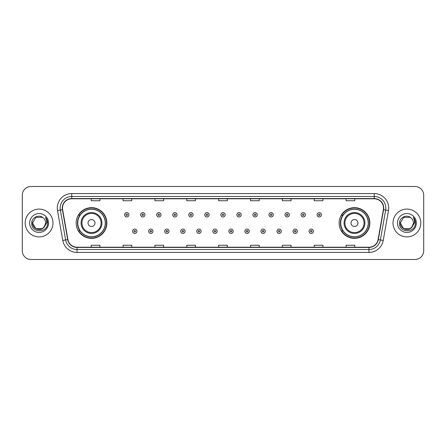 <?xml version="1.0" encoding="UTF-8"?>
<svg xmlns="http://www.w3.org/2000/svg" width="446" height="446" viewBox="0 0 446 446"><rect width="100%" height="100%" fill="white"/><g stroke="black" fill="none" stroke-linecap="round" stroke-linejoin="round"><path stroke-width="0.67" d="M339.133 223A15.348 15.348 0 0 0 354.481 238.348A15.348 15.348 0 0 0 369.834 223A15.348 15.348 0 0 0 354.481 207.652A15.348 15.348 0 0 0 339.133 223M76.166 223A15.348 15.348 0 0 0 91.519 238.348A15.348 15.348 0 0 0 106.867 223A15.348 15.348 0 0 0 91.519 207.652A15.348 15.348 0 0 0 76.166 223M79.851 230.822A14.043 14.043 0 0 1 79.851 215.178M342.812 230.822A14.043 14.043 0 0 1 342.812 215.178M22.3 195.197L22.3 250.803A8.686 8.686 0 0 0 30.986 259.488L415.014 259.488A8.686 8.686 0 0 0 423.7 250.803L423.7 195.197A8.686 8.686 0 0 0 415.014 186.512L30.986 186.512A8.686 8.686 0 0 0 22.3 195.197L22.3 250.803M25.193 223A13.904 13.904 0 0 0 39.097 236.904A13.904 13.904 0 0 0 52.996 223A13.904 13.904 0 0 0 39.097 209.096A13.904 13.904 0 0 0 25.193 223A13.904 13.904 0 0 0 39.097 236.904A13.904 13.904 0 0 0 52.996 223A13.904 13.904 0 0 0 39.097 209.096A13.904 13.904 0 0 0 25.193 223M393.004 223A13.904 13.904 0 0 0 406.903 236.904A13.904 13.904 0 0 0 420.807 223A13.904 13.904 0 0 0 406.903 209.096A13.904 13.904 0 0 0 393.004 223A13.904 13.904 0 0 0 406.903 236.904A13.904 13.904 0 0 0 420.807 223A13.904 13.904 0 0 0 406.903 209.096A13.904 13.904 0 0 0 393.004 223M62.496 208.053A9.266 9.266 0 0 1 71.767 198.788L374.233 198.788A9.266 9.266 0 0 1 383.359 209.665L378.091 239.552A9.266 9.266 0 0 1 368.965 247.212L77.035 247.212A9.266 9.266 0 0 1 67.909 239.552L62.641 209.665A9.266 9.266 0 0 1 62.496 208.053M62.267 208.053A9.5 9.5 0 0 0 62.412 209.704L67.681 239.591A9.5 9.5 0 0 0 77.035 247.441L368.965 247.441A9.5 9.5 0 0 0 378.32 239.591L383.588 209.704A9.5 9.5 0 0 0 374.233 198.559L71.767 198.559A9.5 9.5 0 0 0 62.267 208.053M57.506 210.573A14.478 14.478 0 0 1 71.767 193.575L374.233 193.575A14.478 14.478 0 0 1 388.494 210.573L383.226 240.461A14.478 14.478 0 0 1 368.965 252.425L77.035 252.425A14.478 14.478 0 0 1 62.774 240.461L57.506 210.573L60.355 210.066A11.585 11.585 0 0 1 71.767 196.474L374.233 196.474A11.585 11.585 0 0 1 385.645 210.066L380.371 239.954A11.585 11.585 0 0 1 368.965 249.526L77.035 249.526A11.585 11.585 0 0 1 65.629 239.954L60.355 210.066A11.585 11.585 0 0 1 60.182 208.053M415.014 186.512L30.986 186.512M30.986 259.488L415.014 259.488M423.7 250.803L423.7 195.197M378.32 239.591L380.371 239.954L385.645 210.066L388.494 210.573M218.657 198.788L218.657 200.75L227.343 200.75L227.343 198.788M186.796 198.788L186.796 200.75L195.487 200.75L195.487 198.788M154.94 198.788L154.94 200.75L163.632 200.75L163.632 198.788M123.085 198.788L123.085 200.75L131.771 200.75L131.771 198.788M91.229 198.788L91.229 200.75L99.915 200.75L99.915 198.788M250.513 198.788L250.513 200.75L259.204 200.75L259.204 198.788M282.368 198.788L282.368 200.75L291.06 200.75L291.06 198.788M314.229 198.788L314.229 200.75L322.915 200.75L322.915 198.788M346.085 198.788L346.085 200.75L354.771 200.75L354.771 198.788M227.343 247.212L227.343 245.25L218.657 245.25L218.657 247.212M195.487 247.212L195.487 245.25L186.796 245.25L186.796 247.212M163.632 247.212L163.632 245.25L154.94 245.25L154.94 247.212M131.771 247.212L131.771 245.25L123.085 245.25L123.085 247.212M99.915 247.212L99.915 245.25L91.229 245.25L91.229 247.212M259.204 247.212L259.204 245.25L250.513 245.25L250.513 247.212M291.06 247.212L291.06 245.25L282.368 245.25L282.368 247.212M322.915 247.212L322.915 245.25L314.229 245.25L314.229 247.212M354.771 247.212L354.771 245.25L346.085 245.25L346.085 247.212M42.37 228.67A6.545 6.545 0 0 0 45.643 223C45.609 221.026 44.856 219.376 43.385 218.055C39.359 213.84 31.633 217.314 31.705 223C30.969 233.107 47.354 233.37 47.622 223.491L47.633 223C47.611 220.854 46.897 218.969 45.492 217.341C46.562 219.097 46.936 220.982 46.618 223L44.16 227.148L45.643 223M42.465 228.614L35.825 228.67L32.552 223L35.825 228.67L42.37 228.67L44.912 226.005L42.37 228.67L35.825 228.67L32.552 223L35.825 217.33L42.37 217.33L43.385 218.055L42.37 217.33L35.825 217.33L32.552 223L35.825 217.33M44.082 227.243L42.37 228.67L35.825 228.67L32.552 223L35.825 228.67L42.37 228.67L44.082 227.243L42.37 228.67L35.825 228.67L32.552 223L35.825 228.67L42.37 228.67L44.082 227.243L42.493 228.597M44.912 226.005L42.37 228.67L35.825 228.67L32.552 223L35.825 217.33L42.37 217.33L43.385 218.055L42.37 217.33L35.825 217.33L32.552 223L32.625 222.03M44.126 227.192L42.37 228.67L35.825 228.67L32.552 223C32.218 228.804 40.424 231.864 43.981 227.36L44.16 227.148M29.653 223A9.444 9.444 0 0 0 39.097 232.444A9.444 9.444 0 0 0 48.542 223A9.444 9.444 0 0 0 39.097 213.556A9.444 9.444 0 0 0 29.653 223M45.553 217.414L47.633 223.245M94.992 223A3.473 3.473 0 0 0 91.519 219.527A3.473 3.473 0 0 0 88.04 223A3.473 3.473 0 0 0 91.519 226.473A3.473 3.473 0 0 0 94.992 223M101.944 223A10.425 10.425 0 0 0 91.519 212.575A10.425 10.425 0 0 0 81.088 223A10.425 10.425 0 0 0 91.519 233.425A10.425 10.425 0 0 0 101.944 223A10.425 10.425 0 0 1 91.519 233.425A10.425 10.425 0 0 1 81.088 223M105.273 223A13.759 13.759 0 0 0 91.519 209.241A13.759 13.759 0 0 0 77.76 223A13.759 13.759 0 0 0 91.519 236.759A13.759 13.759 0 0 0 105.273 223M106.577 223A15.058 15.058 0 0 1 78.647 230.822L80.04 230.822A13.887 13.887 0 0 0 105.401 223.033A13.887 13.887 0 0 0 80.04 215.178L78.647 215.178A15.058 15.058 0 0 1 106.577 223M357.96 223A3.473 3.473 0 0 0 354.481 219.527A3.473 3.473 0 0 0 351.008 223A3.473 3.473 0 0 0 354.481 226.473A3.473 3.473 0 0 0 357.96 223M364.912 223A10.425 10.425 0 0 0 354.481 212.575A10.425 10.425 0 0 0 344.056 223A10.425 10.425 0 0 0 354.481 233.425A10.425 10.425 0 0 0 364.912 223A10.425 10.425 0 0 1 354.481 233.425A10.425 10.425 0 0 1 344.056 223M368.24 223A13.759 13.759 0 0 0 354.481 209.241A13.759 13.759 0 0 0 340.727 223A13.759 13.759 0 0 0 354.481 236.759A13.759 13.759 0 0 0 368.24 223M369.544 223A15.058 15.058 0 0 1 341.614 230.822L343.007 230.822A13.887 13.887 0 0 0 368.368 223.033A13.887 13.887 0 0 0 343.007 215.178L341.614 215.178A15.058 15.058 0 0 1 369.544 223M410.175 228.67A6.545 6.545 0 0 0 413.448 223C413.414 221.026 412.662 219.376 411.19 218.055C407.165 213.84 399.438 217.314 399.51 223C398.774 233.107 415.159 233.37 415.427 223.491L415.438 223C415.416 220.854 414.702 218.969 413.297 217.341C414.367 219.097 414.741 220.982 414.423 223L411.965 227.148L413.448 223M403.63 228.67L410.175 228.67L411.887 227.243L410.175 228.67L403.63 228.67L400.357 223L403.63 228.67L410.175 228.67L412.717 226.005L410.175 228.67L403.63 228.67L400.357 223L403.63 217.33L410.175 217.33L411.19 218.055L410.175 217.33L403.63 217.33L400.357 223L403.63 217.33L410.175 217.33L411.19 218.055L410.175 217.33L403.63 217.33L400.357 223L400.43 222.03M411.887 227.243L410.175 228.67L403.63 228.67L400.357 223L403.63 228.67L410.175 228.67L411.887 227.243L410.264 228.62M412.717 226.005L411.786 227.36C408.229 231.864 400.023 228.804 400.357 223L403.63 228.67L410.175 228.67L412.717 226.005L410.175 228.67L403.63 228.67L400.357 223M397.458 223A9.444 9.444 0 0 0 406.903 232.444A9.444 9.444 0 0 0 416.347 223A9.444 9.444 0 0 0 406.903 213.556A9.444 9.444 0 0 0 397.458 223M413.358 217.414L415.438 223.245M128.905 214.805A2.174 2.174 0 0 1 126.731 216.973A2.174 2.174 0 0 1 124.562 214.805A2.174 2.174 0 0 1 126.731 212.63A2.174 2.174 0 0 1 128.905 214.805A2.174 2.174 0 0 0 126.731 212.63A2.174 2.174 0 0 0 124.562 214.805M144.95 214.805A2.174 2.174 0 0 1 142.776 216.973A2.174 2.174 0 0 1 140.607 214.805A2.174 2.174 0 0 1 142.776 212.63A2.174 2.174 0 0 1 144.95 214.805A2.174 2.174 0 0 0 142.776 212.63A2.174 2.174 0 0 0 140.607 214.805M160.995 214.805A2.174 2.174 0 0 1 158.821 216.973A2.174 2.174 0 0 1 156.652 214.805A2.174 2.174 0 0 1 158.821 212.63A2.174 2.174 0 0 1 160.995 214.805A2.174 2.174 0 0 0 158.821 212.63A2.174 2.174 0 0 0 156.652 214.805M177.04 214.805A2.174 2.174 0 0 1 174.865 216.973A2.174 2.174 0 0 1 172.697 214.805A2.174 2.174 0 0 1 174.865 212.63A2.174 2.174 0 0 1 177.04 214.805A2.174 2.174 0 0 0 174.865 212.63A2.174 2.174 0 0 0 172.697 214.805M193.085 214.805A2.174 2.174 0 0 1 190.91 216.973A2.174 2.174 0 0 1 188.742 214.805A2.174 2.174 0 0 1 190.91 212.63A2.174 2.174 0 0 1 193.085 214.805A2.174 2.174 0 0 0 190.91 212.63A2.174 2.174 0 0 0 188.742 214.805M209.129 214.805A2.174 2.174 0 0 1 206.955 216.973A2.174 2.174 0 0 1 204.781 214.805A2.174 2.174 0 0 1 206.955 212.63A2.174 2.174 0 0 1 209.129 214.805A2.174 2.174 0 0 0 206.955 212.63A2.174 2.174 0 0 0 204.781 214.805M225.174 214.805A2.174 2.174 0 0 1 223 216.973A2.174 2.174 0 0 1 220.826 214.805A2.174 2.174 0 0 1 223 212.63A2.174 2.174 0 0 1 225.174 214.805A2.174 2.174 0 0 0 223 212.63A2.174 2.174 0 0 0 220.826 214.805M241.219 214.805A2.174 2.174 0 0 1 239.045 216.973A2.174 2.174 0 0 1 236.871 214.805A2.174 2.174 0 0 1 239.045 212.63A2.174 2.174 0 0 1 241.219 214.805A2.174 2.174 0 0 0 239.045 212.63A2.174 2.174 0 0 0 236.871 214.805M257.258 214.805A2.174 2.174 0 0 1 255.09 216.973A2.174 2.174 0 0 1 252.915 214.805A2.174 2.174 0 0 1 255.09 212.63A2.174 2.174 0 0 1 257.258 214.805A2.174 2.174 0 0 0 255.09 212.63A2.174 2.174 0 0 0 252.915 214.805M273.303 214.805A2.174 2.174 0 0 1 271.135 216.973A2.174 2.174 0 0 1 268.96 214.805A2.174 2.174 0 0 1 271.135 212.63A2.174 2.174 0 0 1 273.303 214.805A2.174 2.174 0 0 0 271.135 212.63A2.174 2.174 0 0 0 268.96 214.805M289.348 214.805A2.174 2.174 0 0 1 287.179 216.973A2.174 2.174 0 0 1 285.005 214.805A2.174 2.174 0 0 1 287.179 212.63A2.174 2.174 0 0 1 289.348 214.805A2.174 2.174 0 0 0 287.179 212.63A2.174 2.174 0 0 0 285.005 214.805M305.393 214.805A2.174 2.174 0 0 1 303.224 216.973A2.174 2.174 0 0 1 301.05 214.805A2.174 2.174 0 0 1 303.224 212.63A2.174 2.174 0 0 1 305.393 214.805A2.174 2.174 0 0 0 303.224 212.63A2.174 2.174 0 0 0 301.05 214.805M321.438 214.805A2.174 2.174 0 0 1 319.269 216.973A2.174 2.174 0 0 1 317.095 214.805A2.174 2.174 0 0 1 319.269 212.63A2.174 2.174 0 0 1 321.438 214.805A2.174 2.174 0 0 0 319.269 212.63A2.174 2.174 0 0 0 317.095 214.805M132.585 231.257A2.174 2.174 0 0 1 134.753 229.082A2.174 2.174 0 0 1 136.928 231.257A2.174 2.174 0 0 1 134.753 233.425A2.174 2.174 0 0 1 132.585 231.257A2.174 2.174 0 0 0 134.753 233.425A2.174 2.174 0 0 0 136.928 231.257M148.63 231.257A2.174 2.174 0 0 1 150.798 229.082A2.174 2.174 0 0 1 152.972 231.257A2.174 2.174 0 0 1 150.798 233.425A2.174 2.174 0 0 1 148.63 231.257A2.174 2.174 0 0 0 150.798 233.425A2.174 2.174 0 0 0 152.972 231.257M164.674 231.257A2.174 2.174 0 0 1 166.843 229.082A2.174 2.174 0 0 1 169.017 231.257A2.174 2.174 0 0 1 166.843 233.425A2.174 2.174 0 0 1 164.674 231.257A2.174 2.174 0 0 0 166.843 233.425A2.174 2.174 0 0 0 169.017 231.257M180.719 231.257A2.174 2.174 0 0 1 182.888 229.082A2.174 2.174 0 0 1 185.062 231.257A2.174 2.174 0 0 1 182.888 233.425A2.174 2.174 0 0 1 180.719 231.257A2.174 2.174 0 0 0 182.888 233.425A2.174 2.174 0 0 0 185.062 231.257M196.764 231.257A2.174 2.174 0 0 1 198.933 229.082A2.174 2.174 0 0 1 201.107 231.257A2.174 2.174 0 0 1 198.933 233.425A2.174 2.174 0 0 1 196.764 231.257A2.174 2.174 0 0 0 198.933 233.425A2.174 2.174 0 0 0 201.107 231.257M212.803 231.257A2.174 2.174 0 0 1 214.978 229.082A2.174 2.174 0 0 1 217.152 231.257A2.174 2.174 0 0 1 214.978 233.425A2.174 2.174 0 0 1 212.803 231.257A2.174 2.174 0 0 0 214.978 233.425A2.174 2.174 0 0 0 217.152 231.257M228.848 231.257A2.174 2.174 0 0 1 231.022 229.082A2.174 2.174 0 0 1 233.197 231.257A2.174 2.174 0 0 1 231.022 233.425A2.174 2.174 0 0 1 228.848 231.257A2.174 2.174 0 0 0 231.022 233.425A2.174 2.174 0 0 0 233.197 231.257M244.893 231.257A2.174 2.174 0 0 1 247.067 229.082A2.174 2.174 0 0 1 249.236 231.257A2.174 2.174 0 0 1 247.067 233.425A2.174 2.174 0 0 1 244.893 231.257A2.174 2.174 0 0 0 247.067 233.425A2.174 2.174 0 0 0 249.236 231.257M260.938 231.257A2.174 2.174 0 0 1 263.112 229.082A2.174 2.174 0 0 1 265.281 231.257A2.174 2.174 0 0 1 263.112 233.425A2.174 2.174 0 0 1 260.938 231.257A2.174 2.174 0 0 0 263.112 233.425A2.174 2.174 0 0 0 265.281 231.257M276.983 231.257A2.174 2.174 0 0 1 279.157 229.082A2.174 2.174 0 0 1 281.326 231.257A2.174 2.174 0 0 1 279.157 233.425A2.174 2.174 0 0 1 276.983 231.257A2.174 2.174 0 0 0 279.157 233.425A2.174 2.174 0 0 0 281.326 231.257M293.028 231.257A2.174 2.174 0 0 1 295.202 229.082A2.174 2.174 0 0 1 297.37 231.257A2.174 2.174 0 0 1 295.202 233.425A2.174 2.174 0 0 1 293.028 231.257A2.174 2.174 0 0 0 295.202 233.425A2.174 2.174 0 0 0 297.37 231.257M309.072 231.257A2.174 2.174 0 0 1 311.247 229.082A2.174 2.174 0 0 1 313.415 231.257A2.174 2.174 0 0 1 311.247 233.425A2.174 2.174 0 0 1 309.072 231.257A2.174 2.174 0 0 0 311.247 233.425A2.174 2.174 0 0 0 313.415 231.257M374.233 193.575L374.233 198.559M60.355 210.066L62.412 209.704M77.035 252.425L77.035 247.441M368.965 247.441L368.965 252.425M62.774 240.461L67.681 239.591M383.588 209.704L385.645 210.066M71.767 193.575L71.767 198.559M380.371 239.954L383.226 240.461M101.097 223A9.578 9.578 0 0 0 91.519 213.422A9.578 9.578 0 0 0 81.941 223A9.578 9.578 0 0 0 91.519 232.578A9.578 9.578 0 0 0 101.097 223M364.059 223A9.578 9.578 0 0 0 354.481 213.422A9.578 9.578 0 0 0 344.903 223A9.578 9.578 0 0 0 354.481 232.578A9.578 9.578 0 0 0 364.059 223M126.012 214.805A0.725 0.725 0 0 0 126.731 215.53A0.725 0.725 0 0 0 127.456 214.805A0.725 0.725 0 0 0 126.731 214.08A0.725 0.725 0 0 0 126.012 214.805M142.057 214.805A0.725 0.725 0 0 0 142.776 215.53A0.725 0.725 0 0 0 143.5 214.805A0.725 0.725 0 0 0 142.776 214.08A0.725 0.725 0 0 0 142.057 214.805M158.096 214.805A0.725 0.725 0 0 0 158.821 215.53A0.725 0.725 0 0 0 159.545 214.805A0.725 0.725 0 0 0 158.821 214.08A0.725 0.725 0 0 0 158.096 214.805M174.141 214.805A0.725 0.725 0 0 0 174.865 215.53A0.725 0.725 0 0 0 175.59 214.805A0.725 0.725 0 0 0 174.865 214.08A0.725 0.725 0 0 0 174.141 214.805M190.186 214.805A0.725 0.725 0 0 0 190.91 215.53A0.725 0.725 0 0 0 191.635 214.805A0.725 0.725 0 0 0 190.91 214.08A0.725 0.725 0 0 0 190.186 214.805M206.23 214.805A0.725 0.725 0 0 0 206.955 215.53A0.725 0.725 0 0 0 207.68 214.805A0.725 0.725 0 0 0 206.955 214.08A0.725 0.725 0 0 0 206.23 214.805M222.275 214.805A0.725 0.725 0 0 0 223 215.53A0.725 0.725 0 0 0 223.725 214.805A0.725 0.725 0 0 0 223 214.08A0.725 0.725 0 0 0 222.275 214.805M238.32 214.805A0.725 0.725 0 0 0 239.045 215.53A0.725 0.725 0 0 0 239.77 214.805A0.725 0.725 0 0 0 239.045 214.08A0.725 0.725 0 0 0 238.32 214.805M254.365 214.805A0.725 0.725 0 0 0 255.09 215.53A0.725 0.725 0 0 0 255.814 214.805A0.725 0.725 0 0 0 255.09 214.08A0.725 0.725 0 0 0 254.365 214.805M270.41 214.805A0.725 0.725 0 0 0 271.135 215.53A0.725 0.725 0 0 0 271.859 214.805A0.725 0.725 0 0 0 271.135 214.08A0.725 0.725 0 0 0 270.41 214.805M286.455 214.805A0.725 0.725 0 0 0 287.179 215.53A0.725 0.725 0 0 0 287.904 214.805A0.725 0.725 0 0 0 287.179 214.08A0.725 0.725 0 0 0 286.455 214.805M302.5 214.805A0.725 0.725 0 0 0 303.224 215.53A0.725 0.725 0 0 0 303.943 214.805A0.725 0.725 0 0 0 303.224 214.08A0.725 0.725 0 0 0 302.5 214.805M318.544 214.805A0.725 0.725 0 0 0 319.269 215.53A0.725 0.725 0 0 0 319.988 214.805A0.725 0.725 0 0 0 319.269 214.08A0.725 0.725 0 0 0 318.544 214.805M135.478 231.257A0.725 0.725 0 0 0 134.753 230.532A0.725 0.725 0 0 0 134.034 231.257A0.725 0.725 0 0 0 134.753 231.976A0.725 0.725 0 0 0 135.478 231.257M151.523 231.257A0.725 0.725 0 0 0 150.798 230.532A0.725 0.725 0 0 0 150.073 231.257A0.725 0.725 0 0 0 150.798 231.976A0.725 0.725 0 0 0 151.523 231.257M167.568 231.257A0.725 0.725 0 0 0 166.843 230.532A0.725 0.725 0 0 0 166.118 231.257A0.725 0.725 0 0 0 166.843 231.976A0.725 0.725 0 0 0 167.568 231.257M183.613 231.257A0.725 0.725 0 0 0 182.888 230.532A0.725 0.725 0 0 0 182.163 231.257A0.725 0.725 0 0 0 182.888 231.976A0.725 0.725 0 0 0 183.613 231.257M199.657 231.257A0.725 0.725 0 0 0 198.933 230.532A0.725 0.725 0 0 0 198.208 231.257A0.725 0.725 0 0 0 198.933 231.976A0.725 0.725 0 0 0 199.657 231.257M215.702 231.257A0.725 0.725 0 0 0 214.978 230.532A0.725 0.725 0 0 0 214.253 231.257A0.725 0.725 0 0 0 214.978 231.976A0.725 0.725 0 0 0 215.702 231.257M231.747 231.257A0.725 0.725 0 0 0 231.022 230.532A0.725 0.725 0 0 0 230.298 231.257A0.725 0.725 0 0 0 231.022 231.976A0.725 0.725 0 0 0 231.747 231.257M247.792 231.257A0.725 0.725 0 0 0 247.067 230.532A0.725 0.725 0 0 0 246.343 231.257A0.725 0.725 0 0 0 247.067 231.976A0.725 0.725 0 0 0 247.792 231.257M263.837 231.257A0.725 0.725 0 0 0 263.112 230.532A0.725 0.725 0 0 0 262.387 231.257A0.725 0.725 0 0 0 263.112 231.976A0.725 0.725 0 0 0 263.837 231.257M279.882 231.257A0.725 0.725 0 0 0 279.157 230.532A0.725 0.725 0 0 0 278.432 231.257A0.725 0.725 0 0 0 279.157 231.976A0.725 0.725 0 0 0 279.882 231.257M295.927 231.257A0.725 0.725 0 0 0 295.202 230.532A0.725 0.725 0 0 0 294.477 231.257A0.725 0.725 0 0 0 295.202 231.976A0.725 0.725 0 0 0 295.927 231.257M311.966 231.257A0.725 0.725 0 0 0 311.247 230.532A0.725 0.725 0 0 0 310.522 231.257A0.725 0.725 0 0 0 311.247 231.976A0.725 0.725 0 0 0 311.966 231.257"/></g></svg>
